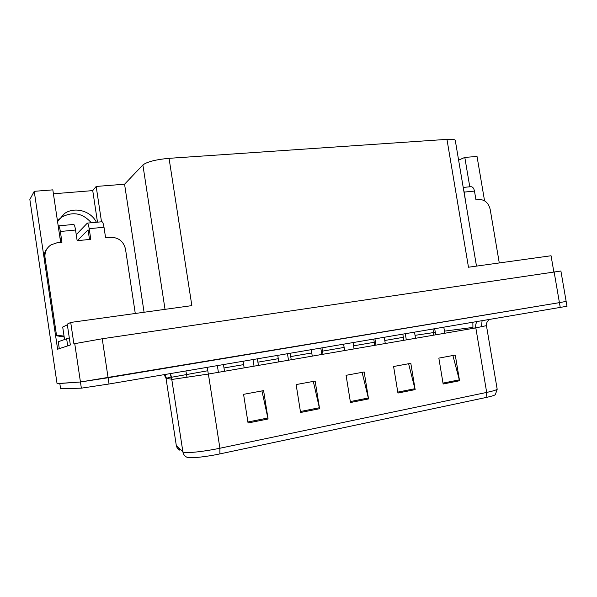 <?xml version="1.0" encoding="UTF-8"?>
<svg xmlns="http://www.w3.org/2000/svg" width="597" height="597" viewBox="0 0 597 597"><rect width="100%" height="100%" fill="white"/><g stroke="black" fill="none" stroke-linecap="round" stroke-linejoin="round"><path stroke-width="0.9" d="M58.551 219.786L61.573 217.233C72.774 211.204 82.684 213.047 91.296 222.763M57.566 221.666L64.319 213.674C74.513 206.286 90.938 210.831 96.393 222.278M44.088 257.919L34.238 191.324L29.85 199.473L57.066 383.699L80.446 381.99L60.103 383.364M101.512 221.793L96.177 186.443L124.564 184.212L142.884 164.966C147.146 161.757 155.869 159.548 169.055 158.332L191.853 305.627L70.707 322.44L67.252 324.134L70.349 344.984L57.603 349.238L55.588 335.596M169.055 158.332L446.959 139.362L468.481 267.225L551.061 255.755L553.829 271.822M560.904 271.023L102.236 338.76L73.886 343.805L70.707 322.44M566.986 306.261L109.027 384.005L108.094 377.752L80.446 381.99L559.419 302.642L108.094 377.752L102.236 338.76M566.15 301.395L559.419 302.642L566.15 301.395M469.779 186.801L464.809 157.414L477.033 156.451L484.555 200.801M446.959 139.362C451.451 139.086 454.205 139.34 455.235 140.123L455.399 141.101M124.564 184.212L144.078 312.261M34.238 191.324L52.827 189.861L60.655 242.404M458.608 160.13L464.809 157.414M53.409 193.786L92.736 190.615L96.177 186.443M97.49 222.174L92.736 190.615M187.465 457.474L186.622 457.093C184.555 455.989 183.316 454.265 182.898 451.922L183.809 452.31C187.533 453.339 205.084 451.384 219.897 448.243L219.905 453.899C206.622 456.757 190.876 458.474 187.465 457.474M452.899 355.513L459.556 380.737L455.272 355.073L438.847 358.118L443.153 384.013L459.556 380.737M408.594 363.73L415.154 389.61L410.818 363.319L393.595 366.513L397.938 393.042L415.154 389.61M261.949 390.923L268.075 418.99L263.605 390.617L243.576 394.333L248.061 422.989L268.075 418.99M313.291 381.401L319.582 408.699L315.156 381.058L296.134 384.58L300.575 412.497L319.582 408.699M362.11 372.349L368.55 398.915L364.17 371.968L346.073 375.319L350.476 402.527L368.55 398.915M176.227 444.981L176.279 445.362C176.667 447.526 177.816 449.116 179.727 450.145L180.212 449.257M495.689 394.341L495.323 394.721C494.129 395.498 491.032 396.423 486.048 397.49L219.905 453.899M109.027 384.005L81.364 388.162L60.596 388.744M64.177 337.014L55.558 335.596L56.491 335.186L45.036 257.8C44.462 252.285 46.469 247.956 51.066 244.815L57.081 242.77L61.961 242.27L60.357 231.502L75.55 230.024C75.006 226.644 74.401 224.778 73.752 224.427L73.632 224.442M75.55 230.024L77.155 240.71L90.789 239.315L89.192 228.688L104.005 227.248L105.594 237.8L110.266 237.322C118.43 237.293 123.504 241.21 125.489 249.061L135.28 313.477M69.289 337.865L58.267 341.738L59.29 348.633L68.297 345.67M56.491 335.186L64.043 336.096M55.558 335.596L44.185 258.762C43.678 254.68 44.782 251.121 47.506 248.068M60.857 242.382L59.23 232.852M89.505 239.449L88.057 229.83L77.252 240.703M104.005 227.248C103.445 223.912 102.796 222.077 102.057 221.741L101.923 221.756M76.244 234.636L87.319 223.136C88.013 223.479 88.64 225.33 89.192 228.688M58.237 226.188L58.625 225.867C59.23 226.226 59.804 228.099 60.357 231.502M465.488 200.92L464.25 192.085L474.473 191.085L475.958 199.846L479.19 199.517C484.868 199.607 488.533 202.92 490.197 209.457L499.279 262.949M474.473 191.085C473.884 188.331 472.757 186.861 471.078 186.682L470.764 186.712M463.66 190.07L464.25 192.085M67.349 324.775L62.707 327.066M74.722 343.529L81.364 388.162M554.098 271.777L560.27 307.589M142.884 164.966L165.033 309.35M477.219 321.656C475.899 322.962 475.428 325.044 475.824 327.887L208.39 374.05L172.623 379.349L166.026 378.326L171.6 376.938M486.458 325.634L475.824 327.887L486.682 392.423C492.622 391.162 496.129 390.11 497.189 389.274L497.07 388.587M164.16 374.67L166.026 378.326L176.279 445.362L182.898 451.922L171.772 379.349M486.048 397.49L486.682 392.423L219.897 448.243L208.39 374.05M60.603 388.848L59.819 383.498M415.027 335.335L435.295 332.335M433.609 335.178L433.049 329.134M444.466 331.134L472.817 327.425M475.802 327.723L472.958 328.38M171.585 379.311L171.645 377.237L207.801 370.744M187.048 377.498L185.898 370.983M223.994 367.976L243.643 364.618M257.897 362.178L278.277 358.693M290.724 356.566L311.753 352.969M322.514 351.133L344.133 347.432M353.566 345.82L374.267 342.282M384.789 340.484L403.333 337.312M170.041 373.67L171.302 377.453M472.861 322.387L472.936 328.231M368.356 397.983L350.32 401.572M319.395 407.736L300.418 411.52M267.889 418.004L247.904 421.989M414.96 388.692L397.789 392.117M459.369 379.841L443.004 383.102M66.603 338.499L67.692 345.827M44.185 258.762L45.036 257.8M62.7 327.022L64.521 339.312M64.319 213.674L61.573 217.233M560.881 270.919L567.001 306.336M455.235 140.123L476.488 266.113M489.271 319.611C489.615 318.962 485.488 322.701 486.48 325.805L497.189 389.274L495.323 394.721M179.824 449.556L177.025 446.101M166.533 378.416L164.906 374.543M171.973 379.364L170.518 373.588M482.07 320.828L481.495 326.559M402.826 334.253L403.826 340.32M443.832 327.305L444.817 333.238M434.713 328.85L435.706 334.813M373.759 339.171L374.759 345.335M321.999 347.939L323.014 354.267M414.527 332.268L415.519 338.298M405.311 333.827L406.311 339.887M384.281 337.395L385.281 343.514M374.968 338.969L375.968 345.126M353.058 342.678L354.066 348.902M343.626 344.275L344.633 350.536M320.805 348.141L321.828 354.469M311.238 349.76L312.261 356.125M102.057 221.741L87.319 223.136M73.752 224.427L58.625 225.867M471.078 186.682L463.212 187.428M290.202 353.32L291.232 359.752M257.382 358.879L258.411 365.416M223.472 364.625L224.509 371.274M287.478 353.782L288.5 360.222M277.762 355.431L278.784 361.901M253.016 359.618L254.046 366.17M243.128 361.297L244.158 367.879M217.36 365.655L218.398 372.327M207.278 367.364L208.316 374.065"/></g></svg>
